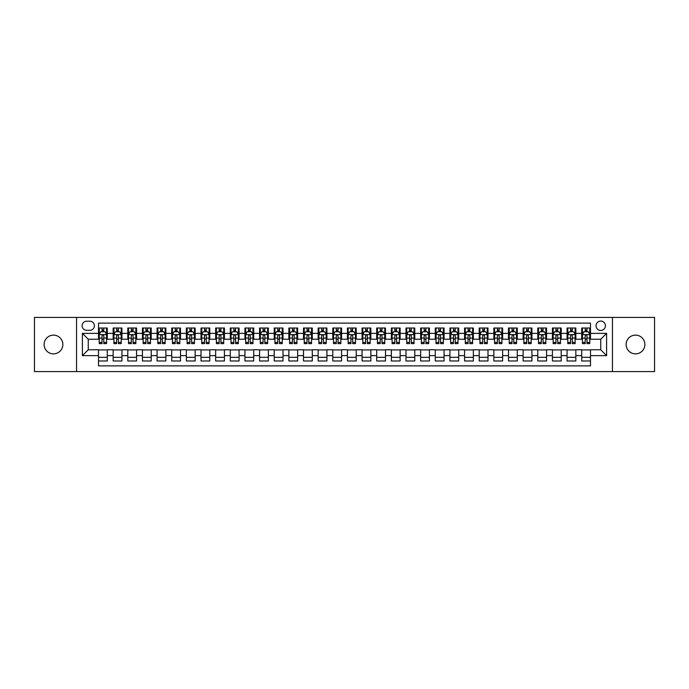 <?xml version="1.0" encoding="UTF-8"?>
<svg xmlns="http://www.w3.org/2000/svg" width="689" height="689" viewBox="0 0 689 689"><rect width="100%" height="100%" fill="white"/><g stroke="black" fill="none" stroke-linecap="round" stroke-linejoin="round"><path stroke-width="1.03" d="M635.516 335.13A9.37 9.37 0 0 0 626.146 344.5A9.37 9.37 0 0 0 635.516 353.87A9.37 9.37 0 0 0 644.887 344.5A9.37 9.37 0 0 0 635.516 335.13M53.484 335.13A9.37 9.37 0 0 0 44.113 344.5A9.37 9.37 0 0 0 53.484 353.87A9.37 9.37 0 0 0 62.854 344.5A9.37 9.37 0 0 0 53.484 335.13M600.739 321.074A4.685 4.685 0 0 0 596.054 325.759A4.685 4.685 0 0 0 600.739 330.444A4.685 4.685 0 0 0 605.424 325.759A4.685 4.685 0 0 0 600.739 321.074M612.452 371.586L654.55 371.586L654.55 317.414L612.452 317.414L612.452 371.586L76.548 371.586L76.548 317.414L34.45 317.414L34.45 371.586L76.548 371.586M590.49 328.024L581.705 328.024L581.705 333.373L575.849 333.373L575.849 339.229L581.705 339.229L581.705 333.373M575.849 333.373L575.849 328.024L567.064 328.024L567.064 333.373L561.208 333.373L561.208 339.229L567.064 339.229L567.064 333.373M561.208 333.373L561.208 328.024L552.423 328.024L552.423 333.373L546.566 333.373L546.566 339.229L552.423 339.229L552.423 333.373M546.566 333.373L546.566 328.024L537.782 328.024L537.782 333.373L531.925 333.373L531.925 339.229L537.782 339.229L537.782 333.373M531.925 333.373L531.925 328.024L523.132 328.024L523.132 333.373L517.275 333.373L517.275 339.229L523.132 339.229L523.132 333.373M517.275 333.373L517.275 328.024L508.491 328.024L508.491 333.373L502.634 333.373L502.634 339.229L508.491 339.229L508.491 333.373M502.634 333.373L502.634 328.024L493.849 328.024L493.849 333.373L487.993 333.373L487.993 339.229L493.849 339.229L493.849 333.373M487.993 333.373L487.993 328.024L479.208 328.024L479.208 333.373L473.352 333.373L473.352 339.229L479.208 339.229L479.208 333.373M473.352 333.373L473.352 328.024L464.567 328.024L464.567 333.373L458.71 333.373L458.71 339.229L464.567 339.229L464.567 333.373M458.71 333.373L458.71 328.024L449.926 328.024L449.926 333.373L444.069 333.373L444.069 339.229L449.926 339.229L449.926 333.373M444.069 333.373L444.069 328.024L435.284 328.024L435.284 333.373L429.428 333.373L429.428 339.229L435.284 339.229L435.284 333.373M429.428 333.373L429.428 328.024L420.643 328.024L420.643 333.373L414.787 333.373L414.787 339.229L420.643 339.229L420.643 333.373M414.787 333.373L414.787 328.024L405.993 328.024L405.993 333.373L400.137 333.373L400.137 339.229L405.993 339.229L405.993 333.373M400.137 333.373L400.137 328.024L391.352 328.024L391.352 333.373L385.495 333.373L385.495 339.229L391.352 339.229L391.352 333.373M385.495 333.373L385.495 328.024L376.711 328.024L376.711 333.373L370.854 333.373L370.854 339.229L376.711 339.229L376.711 333.373M370.854 333.373L370.854 328.024L362.069 328.024L362.069 333.373L356.213 333.373L356.213 339.229L362.069 339.229L362.069 333.373M356.213 333.373L356.213 328.024L347.428 328.024L347.428 333.373L341.572 333.373L341.572 339.229L347.428 339.229L347.428 333.373M341.572 333.373L341.572 328.024L332.787 328.024L332.787 333.373L326.93 333.373L326.93 339.229L332.787 339.229L332.787 333.373M326.93 333.373L326.93 328.024L318.146 328.024L318.146 333.373L312.289 333.373L312.289 339.229L318.146 339.229L318.146 333.373M312.289 333.373L312.289 328.024L303.504 328.024L303.504 333.373L297.648 333.373L297.648 339.229L303.504 339.229L303.504 333.373M297.648 333.373L297.648 328.024L288.863 328.024L288.863 333.373L283.007 333.373L283.007 339.229L288.863 339.229L288.863 333.373M283.007 333.373L283.007 328.024L274.213 328.024L274.213 333.373L268.357 333.373L268.357 339.229L274.213 339.229L274.213 333.373M268.357 333.373L268.357 328.024L259.572 328.024L259.572 333.373L253.716 333.373L253.716 339.229L259.572 339.229L259.572 333.373M253.716 333.373L253.716 328.024L244.931 328.024L244.931 333.373L239.074 333.373L239.074 339.229L244.931 339.229L244.931 333.373M239.074 333.373L239.074 328.024L230.29 328.024L230.29 333.373L224.433 333.373L224.433 339.229L230.29 339.229L230.29 333.373M224.433 333.373L224.433 328.024L215.648 328.024L215.648 333.373L209.792 333.373L209.792 339.229L215.648 339.229L215.648 333.373M209.792 333.373L209.792 328.024L201.007 328.024L201.007 333.373L195.151 333.373L195.151 339.229L201.007 339.229L201.007 333.373M195.151 333.373L195.151 328.024L186.366 328.024L186.366 333.373L180.509 333.373L180.509 339.229L186.366 339.229L186.366 333.373M180.509 333.373L180.509 328.024L171.725 328.024L171.725 333.373L165.868 333.373L165.868 339.229L171.725 339.229L171.725 333.373M165.868 333.373L165.868 328.024L157.075 328.024L157.075 333.373L151.218 333.373L151.218 339.229L157.075 339.229L157.075 333.373M151.218 333.373L151.218 328.024L142.434 328.024L142.434 333.373L136.577 333.373L136.577 339.229L142.434 339.229L142.434 333.373M136.577 333.373L136.577 328.024L127.792 328.024L127.792 333.373L121.936 333.373L121.936 339.229L127.792 339.229L127.792 333.373M121.936 333.373L121.936 328.024L113.151 328.024L113.151 339.229L107.295 339.229L107.295 328.024L98.51 328.024M98.51 360.976L107.295 360.976L107.295 349.771L113.151 349.771L113.151 360.976L121.936 360.976L121.936 349.771L127.792 349.771L127.792 355.627L121.936 355.627M127.792 355.627L127.792 360.976L136.577 360.976L136.577 349.771L142.434 349.771L142.434 355.627L136.577 355.627M142.434 355.627L142.434 360.976L151.218 360.976L151.218 349.771L157.075 349.771L157.075 355.627L151.218 355.627M157.075 355.627L157.075 360.976L165.868 360.976L165.868 349.771L171.725 349.771L171.725 355.627L165.868 355.627M171.725 355.627L171.725 360.976L180.509 360.976L180.509 349.771L186.366 349.771L186.366 355.627L180.509 355.627M186.366 355.627L186.366 360.976L195.151 360.976L195.151 349.771L201.007 349.771L201.007 355.627L195.151 355.627M201.007 355.627L201.007 360.976L209.792 360.976L209.792 349.771L215.648 349.771L215.648 355.627L209.792 355.627M215.648 355.627L215.648 360.976L224.433 360.976L224.433 349.771L230.29 349.771L230.29 355.627L224.433 355.627M230.29 355.627L230.29 360.976L239.074 360.976L239.074 349.771L244.931 349.771L244.931 355.627L239.074 355.627M244.931 355.627L244.931 360.976L253.716 360.976L253.716 349.771L259.572 349.771L259.572 355.627L253.716 355.627M259.572 355.627L259.572 360.976L268.357 360.976L268.357 349.771L274.213 349.771L274.213 355.627L268.357 355.627M274.213 355.627L274.213 360.976L283.007 360.976L283.007 349.771L288.863 349.771L288.863 355.627L283.007 355.627M288.863 355.627L288.863 360.976L297.648 360.976L297.648 349.771L303.504 349.771L303.504 355.627L297.648 355.627M303.504 355.627L303.504 360.976L312.289 360.976L312.289 349.771L318.146 349.771L318.146 355.627L312.289 355.627M318.146 355.627L318.146 360.976L326.93 360.976L326.93 349.771L332.787 349.771L332.787 355.627L326.93 355.627M332.787 355.627L332.787 360.976L341.572 360.976L341.572 349.771L347.428 349.771L347.428 355.627L341.572 355.627M347.428 355.627L347.428 360.976L356.213 360.976L356.213 349.771L362.069 349.771L362.069 355.627L356.213 355.627M362.069 355.627L362.069 360.976L370.854 360.976L370.854 349.771L376.711 349.771L376.711 355.627L370.854 355.627M376.711 355.627L376.711 360.976L385.495 360.976L385.495 349.771L391.352 349.771L391.352 355.627L385.495 355.627M391.352 355.627L391.352 360.976L400.137 360.976L400.137 349.771L405.993 349.771L405.993 355.627L400.137 355.627M405.993 355.627L405.993 360.976L414.787 360.976L414.787 349.771L420.643 349.771L420.643 355.627L414.787 355.627M420.643 355.627L420.643 360.976L429.428 360.976L429.428 349.771L435.284 349.771L435.284 355.627L429.428 355.627M435.284 355.627L435.284 360.976L444.069 360.976L444.069 349.771L449.926 349.771L449.926 355.627L444.069 355.627M449.926 355.627L449.926 360.976L458.71 360.976L458.71 349.771L464.567 349.771L464.567 355.627L458.71 355.627M464.567 355.627L464.567 360.976L473.352 360.976L473.352 349.771L479.208 349.771L479.208 355.627L473.352 355.627M479.208 355.627L479.208 360.976L487.993 360.976L487.993 349.771L493.849 349.771L493.849 355.627L487.993 355.627M493.849 355.627L493.849 360.976L502.634 360.976L502.634 349.771L508.491 349.771L508.491 355.627L502.634 355.627M508.491 355.627L508.491 360.976L517.275 360.976L517.275 349.771L523.132 349.771L523.132 355.627L517.275 355.627M523.132 355.627L523.132 360.976L531.925 360.976L531.925 349.771L537.782 349.771L537.782 355.627L531.925 355.627M537.782 355.627L537.782 360.976L546.566 360.976L546.566 349.771L552.423 349.771L552.423 355.627L546.566 355.627M552.423 355.627L552.423 360.976L561.208 360.976L561.208 349.771L567.064 349.771L567.064 355.627L561.208 355.627M567.064 355.627L567.064 360.976L575.849 360.976L575.849 349.771L581.705 349.771L581.705 355.627L575.849 355.627M86.65 330.298L89.871 330.298A4.539 4.539 0 0 0 94.41 325.759A4.539 4.539 0 0 0 89.871 321.22L86.65 321.22A4.539 4.539 0 0 0 82.112 325.759A4.539 4.539 0 0 0 86.65 330.298M612.452 317.414L76.548 317.414M590.49 333.373L590.49 323.124L98.51 323.124L98.51 339.229L88.261 339.229L88.261 349.771L98.51 349.771L98.51 365.876L590.49 365.876L590.49 349.771L600.739 349.771L600.739 339.229L590.49 339.229L590.49 333.373L606.596 333.373L606.596 355.627L590.49 355.627M98.51 355.627L82.404 355.627L82.404 333.373L98.51 333.373M581.705 355.627L581.705 360.976L590.49 360.976M98.51 331.685L99.242 331.685M102.024 331.685L103.781 331.685M106.562 331.685L107.295 331.685M98.51 339.083L99.242 339.083M102.024 339.083L103.781 339.083M106.562 339.083L107.295 339.083M98.51 349.917L107.295 349.917M98.51 357.315L107.295 357.315M113.151 339.083L113.883 339.083M116.665 339.083L118.422 339.083M121.204 339.083L121.936 339.083M113.151 331.685L113.883 331.685M116.665 331.685L118.422 331.685M121.204 331.685L121.936 331.685M113.151 349.917L121.936 349.917M113.151 357.315L121.936 357.315M127.792 349.917L136.577 349.917M127.792 357.315L136.577 357.315M127.792 331.685L128.524 331.685M131.306 331.685L133.063 331.685M135.845 331.685L136.577 331.685M127.792 339.083L128.524 339.083M131.306 339.083L133.063 339.083M135.845 339.083L136.577 339.083M142.434 349.917L151.218 349.917M142.434 357.315L151.218 357.315M142.434 331.685L143.166 331.685M145.947 331.685L147.704 331.685M150.486 331.685L151.218 331.685M142.434 339.083L143.166 339.083M145.947 339.083L147.704 339.083M150.486 339.083L151.218 339.083M157.075 349.917L165.868 349.917M157.075 357.315L165.868 357.315M157.075 331.685L157.807 331.685M160.597 331.685L162.354 331.685M165.136 331.685L165.868 331.685M157.075 339.083L157.807 339.083M160.597 339.083L162.354 339.083M165.136 339.083L165.868 339.083M171.725 349.917L180.509 349.917M171.725 357.315L180.509 357.315M171.725 331.685L172.457 331.685M175.239 331.685L176.995 331.685M179.777 331.685L180.509 331.685M171.725 339.083L172.457 339.083M175.239 339.083L176.995 339.083M179.777 339.083L180.509 339.083M186.366 349.917L195.151 349.917M186.366 357.315L195.151 357.315M186.366 331.685L187.098 331.685M189.88 331.685L191.637 331.685M194.419 331.685L195.151 331.685M186.366 339.083L187.098 339.083M189.88 339.083L191.637 339.083M194.419 339.083L195.151 339.083M201.007 349.917L209.792 349.917M201.007 357.315L209.792 357.315M201.007 331.685L201.739 331.685M204.521 331.685L206.278 331.685M209.06 331.685L209.792 331.685M201.007 339.083L201.739 339.083M204.521 339.083L206.278 339.083M209.06 339.083L209.792 339.083M215.648 349.917L224.433 349.917M215.648 357.315L224.433 357.315M215.648 331.685L216.38 331.685M219.162 331.685L220.919 331.685M223.701 331.685L224.433 331.685M215.648 339.083L216.38 339.083M219.162 339.083L220.919 339.083M223.701 339.083L224.433 339.083M230.29 349.917L239.074 349.917M230.29 357.315L239.074 357.315M230.29 331.685L231.022 331.685M233.804 331.685L235.56 331.685M238.342 331.685L239.074 331.685M230.29 339.083L231.022 339.083M233.804 339.083L235.56 339.083M238.342 339.083L239.074 339.083M244.931 349.917L253.716 349.917M244.931 357.315L253.716 357.315M244.931 331.685L245.663 331.685M248.445 331.685L250.202 331.685M252.984 331.685L253.716 331.685M244.931 339.083L245.663 339.083M248.445 339.083L250.202 339.083M252.984 339.083L253.716 339.083M259.572 349.917L268.357 349.917M259.572 357.315L268.357 357.315M259.572 331.685L260.304 331.685M263.086 331.685L264.843 331.685M267.625 331.685L268.357 331.685M259.572 339.083L260.304 339.083M263.086 339.083L264.843 339.083M267.625 339.083L268.357 339.083M274.213 349.917L283.007 349.917M274.213 357.315L283.007 357.315M274.213 331.685L274.945 331.685M277.727 331.685L279.484 331.685M282.266 331.685L283.007 331.685M274.213 339.083L274.945 339.083M277.727 339.083L279.484 339.083M282.266 339.083L283.007 339.083M288.863 349.917L297.648 349.917M288.863 357.315L297.648 357.315M288.863 331.685L289.595 331.685M292.377 331.685L294.134 331.685M296.916 331.685L297.648 331.685M288.863 339.083L289.595 339.083M292.377 339.083L294.134 339.083M296.916 339.083L297.648 339.083M303.504 349.917L312.289 349.917M303.504 357.315L312.289 357.315M303.504 331.685L304.237 331.685M307.018 331.685L308.775 331.685M311.557 331.685L312.289 331.685M303.504 339.083L304.237 339.083M307.018 339.083L308.775 339.083M311.557 339.083L312.289 339.083M318.146 349.917L326.93 349.917M318.146 357.315L326.93 357.315M318.146 331.685L318.878 331.685M321.66 331.685L323.417 331.685M326.198 331.685L326.93 331.685M318.146 339.083L318.878 339.083M321.66 339.083L323.417 339.083M326.198 339.083L326.93 339.083M332.787 349.917L341.572 349.917M332.787 357.315L341.572 357.315M332.787 331.685L333.519 331.685M336.301 331.685L338.058 331.685M340.84 331.685L341.572 331.685M332.787 339.083L333.519 339.083M336.301 339.083L338.058 339.083M340.84 339.083L341.572 339.083M347.428 349.917L356.213 349.917M347.428 357.315L356.213 357.315M347.428 331.685L348.16 331.685M350.942 331.685L352.699 331.685M355.481 331.685L356.213 331.685M347.428 339.083L348.16 339.083M350.942 339.083L352.699 339.083M355.481 339.083L356.213 339.083M362.069 349.917L370.854 349.917M362.069 357.315L370.854 357.315M362.069 331.685L362.802 331.685M365.583 331.685L367.34 331.685M370.122 331.685L370.854 331.685M362.069 339.083L362.802 339.083M365.583 339.083L367.34 339.083M370.122 339.083L370.854 339.083M376.711 349.917L385.495 349.917M376.711 357.315L385.495 357.315M376.711 331.685L377.443 331.685M380.225 331.685L381.982 331.685M384.763 331.685L385.495 331.685M376.711 339.083L377.443 339.083M380.225 339.083L381.982 339.083M384.763 339.083L385.495 339.083M391.352 349.917L400.137 349.917M391.352 357.315L400.137 357.315M391.352 331.685L392.084 331.685M394.866 331.685L396.623 331.685M399.405 331.685L400.137 331.685M391.352 339.083L392.084 339.083M394.866 339.083L396.623 339.083M399.405 339.083L400.137 339.083M405.993 349.917L414.787 349.917M405.993 357.315L414.787 357.315M405.993 331.685L406.734 331.685M409.516 331.685L411.273 331.685M414.055 331.685L414.787 331.685M405.993 339.083L406.734 339.083M409.516 339.083L411.273 339.083M414.055 339.083L414.787 339.083M420.643 349.917L429.428 349.917M420.643 357.315L429.428 357.315M420.643 331.685L421.375 331.685M424.157 331.685L425.914 331.685M428.696 331.685L429.428 331.685M420.643 339.083L421.375 339.083M424.157 339.083L425.914 339.083M428.696 339.083L429.428 339.083M435.284 349.917L444.069 349.917M435.284 357.315L444.069 357.315M435.284 331.685L436.016 331.685M438.798 331.685L440.555 331.685M443.337 331.685L444.069 331.685M435.284 339.083L436.016 339.083M438.798 339.083L440.555 339.083M443.337 339.083L444.069 339.083M449.926 349.917L458.71 349.917M449.926 357.315L458.71 357.315M449.926 331.685L450.658 331.685M453.44 331.685L455.196 331.685M457.978 331.685L458.71 331.685M449.926 339.083L450.658 339.083M453.44 339.083L455.196 339.083M457.978 339.083L458.71 339.083M464.567 349.917L473.352 349.917M464.567 357.315L473.352 357.315M464.567 331.685L465.299 331.685M468.081 331.685L469.838 331.685M472.62 331.685L473.352 331.685M464.567 339.083L465.299 339.083M468.081 339.083L469.838 339.083M472.62 339.083L473.352 339.083M479.208 349.917L487.993 349.917M479.208 357.315L487.993 357.315M479.208 331.685L479.94 331.685M482.722 331.685L484.479 331.685M487.261 331.685L487.993 331.685M479.208 339.083L479.94 339.083M482.722 339.083L484.479 339.083M487.261 339.083L487.993 339.083M493.849 349.917L502.634 349.917M493.849 357.315L502.634 357.315M493.849 331.685L494.581 331.685M497.363 331.685L499.12 331.685M501.902 331.685L502.634 331.685M493.849 339.083L494.581 339.083M497.363 339.083L499.12 339.083M501.902 339.083L502.634 339.083M508.491 349.917L517.275 349.917M508.491 357.315L517.275 357.315M508.491 331.685L509.223 331.685M512.005 331.685L513.761 331.685M516.543 331.685L517.275 331.685M508.491 339.083L509.223 339.083M512.005 339.083L513.761 339.083M516.543 339.083L517.275 339.083M523.132 349.917L531.925 349.917M523.132 357.315L531.925 357.315M523.132 331.685L523.864 331.685M526.646 331.685L528.403 331.685M531.193 331.685L531.925 331.685M523.132 339.083L523.864 339.083M526.646 339.083L528.403 339.083M531.193 339.083L531.925 339.083M537.782 349.917L546.566 349.917M537.782 357.315L546.566 357.315M537.782 331.685L538.514 331.685M541.296 331.685L543.053 331.685M545.834 331.685L546.566 331.685M537.782 339.083L538.514 339.083M541.296 339.083L543.053 339.083M545.834 339.083L546.566 339.083M552.423 349.917L561.208 349.917M552.423 357.315L561.208 357.315M552.423 331.685L553.155 331.685M555.937 331.685L557.694 331.685M560.476 331.685L561.208 331.685M552.423 339.083L553.155 339.083M555.937 339.083L557.694 339.083M560.476 339.083L561.208 339.083M567.064 349.917L575.849 349.917M567.064 357.315L575.849 357.315M567.064 331.685L567.796 331.685M570.578 331.685L572.335 331.685M575.117 331.685L575.849 331.685M567.064 339.083L567.796 339.083M570.578 339.083L572.335 339.083M575.117 339.083L575.849 339.083M581.705 349.917L590.49 349.917M581.705 357.315L590.49 357.315M581.705 331.685L582.438 331.685M585.219 331.685L586.976 331.685M589.758 331.685L590.49 331.685M581.705 339.083L582.438 339.083M585.219 339.083L586.976 339.083M589.758 339.083L590.49 339.083M88.261 339.229L82.404 333.373M88.261 349.771L82.404 355.627M606.596 333.373L600.739 339.229M606.596 355.627L600.739 349.771M103.781 329.928L102.024 329.928M106.562 342.424L103.781 342.424L103.781 343.622L106.562 343.622L106.562 334.69L105.098 331.762L100.706 331.762L99.242 334.69L99.242 343.622L102.024 343.622L102.024 342.424L99.242 342.424M99.242 334.69L99.242 328.024M106.562 334.69L106.562 328.024M102.024 331.762L102.024 328.024M103.781 328.024L103.781 331.762M103.781 342.424L103.781 335.784C103.195 334.656 102.609 334.656 102.024 335.784L102.024 342.424M118.422 329.928L116.665 329.928M121.204 342.424L118.422 342.424L118.422 343.622L121.204 343.622L121.204 334.69L119.74 331.762L115.347 331.762L113.883 334.69L113.883 343.622L116.665 343.622L116.665 342.424L113.883 342.424M113.883 334.69L113.883 328.024M121.204 334.69L121.204 328.024M116.665 331.762L116.665 328.024M118.422 328.024L118.422 331.762M118.422 342.424L118.422 335.784C117.836 334.656 117.251 334.656 116.665 335.784L116.665 342.424M133.063 329.928L131.306 329.928M135.845 342.424L133.063 342.424L133.063 343.622L135.845 343.622L135.845 334.69L134.381 331.762L129.988 331.762L128.524 334.69L128.524 343.622L131.306 343.622L131.306 342.424L128.524 342.424M128.524 334.69L128.524 328.024M135.845 334.69L135.845 328.024M131.306 331.762L131.306 328.024M133.063 328.024L133.063 331.762M133.063 342.424L133.063 335.784C132.477 334.656 131.892 334.656 131.306 335.784L131.306 342.424M147.704 329.928L145.947 329.928M150.486 342.424L147.704 342.424L147.704 343.622L150.486 343.622L150.486 334.69L149.022 331.762L144.63 331.762L143.166 334.69L143.166 343.622L145.947 343.622L145.947 342.424L143.166 342.424M143.166 334.69L143.166 328.024M150.486 334.69L150.486 328.024M145.947 331.762L145.947 328.024M147.704 328.024L147.704 331.762M147.704 342.424L147.704 335.784C147.127 334.656 146.533 334.656 145.947 335.784L145.947 342.424M162.354 329.928L160.597 329.928M165.136 342.424L162.354 342.424L162.354 343.622L165.136 343.622L165.136 334.69L163.672 331.762L159.28 331.762L157.807 334.69L157.807 343.622L160.597 343.622L160.597 342.424L157.807 342.424M157.807 334.69L157.807 328.024M165.136 334.69L165.136 328.024M160.597 331.762L160.597 328.024M162.354 328.024L162.354 331.762M162.354 342.424L162.354 335.784C161.769 334.656 161.183 334.656 160.597 335.784L160.597 342.424M176.995 329.928L175.239 329.928M179.777 342.424L176.995 342.424L176.995 343.622L179.777 343.622L179.777 334.69L178.313 331.762L173.921 331.762L172.457 334.69L172.457 343.622L175.239 343.622L175.239 342.424L172.457 342.424M172.457 334.69L172.457 328.024M179.777 334.69L179.777 328.024M175.239 331.762L175.239 328.024M176.995 328.024L176.995 331.762M176.995 342.424L176.995 335.784C176.41 334.656 175.824 334.656 175.239 335.784L175.239 342.424M191.637 329.928L189.88 329.928M194.419 342.424L191.637 342.424L191.637 343.622L194.419 343.622L194.419 334.69L192.954 331.762L188.562 331.762L187.098 334.69L187.098 343.622L189.88 343.622L189.88 342.424L187.098 342.424M187.098 334.69L187.098 328.024M194.419 334.69L194.419 328.024M189.88 331.762L189.88 328.024M191.637 328.024L191.637 331.762M191.637 342.424L191.637 335.784C191.051 334.656 190.465 334.656 189.88 335.784L189.88 342.424M206.278 329.928L204.521 329.928M209.06 342.424L206.278 342.424L206.278 343.622L209.06 343.622L209.06 334.69L207.596 331.762L203.203 331.762L201.739 334.69L201.739 343.622L204.521 343.622L204.521 342.424L201.739 342.424M201.739 334.69L201.739 328.024M209.06 334.69L209.06 328.024M204.521 331.762L204.521 328.024M206.278 328.024L206.278 331.762M206.278 342.424L206.278 335.784C205.692 334.656 205.107 334.656 204.521 335.784L204.521 342.424M220.919 329.928L219.162 329.928M223.701 342.424L220.919 342.424L220.919 343.622L223.701 343.622L223.701 334.69L222.237 331.762L217.845 331.762L216.38 334.69L216.38 343.622L219.162 343.622L219.162 342.424L216.38 342.424M216.38 334.69L216.38 328.024M223.701 334.69L223.701 328.024M219.162 331.762L219.162 328.024M220.919 328.024L220.919 331.762M220.919 342.424L220.919 335.784C220.334 334.656 219.748 334.656 219.162 335.784L219.162 342.424M235.56 329.928L233.804 329.928M238.342 342.424L235.56 342.424L235.56 343.622L238.342 343.622L238.342 334.69L236.878 331.762L232.486 331.762L231.022 334.69L231.022 343.622L233.804 343.622L233.804 342.424L231.022 342.424M231.022 334.69L231.022 328.024M238.342 334.69L238.342 328.024M233.804 331.762L233.804 328.024M235.56 328.024L235.56 331.762M235.56 342.424L235.56 335.784C234.975 334.656 234.389 334.656 233.804 335.784L233.804 342.424M250.202 329.928L248.445 329.928M252.984 342.424L250.202 342.424L250.202 343.622L252.984 343.622L252.984 334.69L251.519 331.762L247.127 331.762L245.663 334.69L245.663 343.622L248.445 343.622L248.445 342.424L245.663 342.424M245.663 334.69L245.663 328.024M252.984 334.69L252.984 328.024M248.445 331.762L248.445 328.024M250.202 328.024L250.202 331.762M250.202 342.424L250.202 335.784C249.616 334.656 249.03 334.656 248.445 335.784L248.445 342.424M264.843 329.928L263.086 329.928M267.625 342.424L264.843 342.424L264.843 343.622L267.625 343.622L267.625 334.69L266.161 331.762L261.768 331.762L260.304 334.69L260.304 343.622L263.086 343.622L263.086 342.424L260.304 342.424M260.304 334.69L260.304 328.024M267.625 334.69L267.625 328.024M263.086 331.762L263.086 328.024M264.843 328.024L264.843 331.762M264.843 342.424L264.843 335.784C264.257 334.656 263.672 334.656 263.086 335.784L263.086 342.424M279.484 329.928L277.727 329.928M282.266 342.424L279.484 342.424L279.484 343.622L282.266 343.622L282.266 334.69L280.802 331.762L276.41 331.762L274.945 334.69L274.945 343.622L277.727 343.622L277.727 342.424L274.945 342.424M274.945 334.69L274.945 328.024M282.266 334.69L282.266 328.024M277.727 331.762L277.727 328.024M279.484 328.024L279.484 331.762M279.484 342.424L279.484 335.784C278.907 334.656 278.322 334.656 277.727 335.784L277.727 342.424M294.134 329.928L292.377 329.928M296.916 342.424L294.134 342.424L294.134 343.622L296.916 343.622L296.916 334.69L295.452 331.762L291.059 331.762L289.595 334.69L289.595 343.622L292.377 343.622L292.377 342.424L289.595 342.424M289.595 334.69L289.595 328.024M296.916 334.69L296.916 328.024M292.377 331.762L292.377 328.024M294.134 328.024L294.134 331.762M294.134 342.424L294.134 335.784C293.548 334.656 292.963 334.656 292.377 335.784L292.377 342.424M308.775 329.928L307.018 329.928M311.557 342.424L308.775 342.424L308.775 343.622L311.557 343.622L311.557 334.69L310.093 331.762L305.701 331.762L304.237 334.69L304.237 343.622L307.018 343.622L307.018 342.424L304.237 342.424M304.237 334.69L304.237 328.024M311.557 334.69L311.557 328.024M307.018 331.762L307.018 328.024M308.775 328.024L308.775 331.762M308.775 342.424L308.775 335.784C308.19 334.656 307.604 334.656 307.018 335.784L307.018 342.424M323.417 329.928L321.66 329.928M326.198 342.424L323.417 342.424L323.417 343.622L326.198 343.622L326.198 334.69L324.734 331.762L320.342 331.762L318.878 334.69L318.878 343.622L321.66 343.622L321.66 342.424L318.878 342.424M318.878 334.69L318.878 328.024M326.198 334.69L326.198 328.024M321.66 331.762L321.66 328.024M323.417 328.024L323.417 331.762M323.417 342.424L323.417 335.784C322.831 334.656 322.245 334.656 321.66 335.784L321.66 342.424M338.058 329.928L336.301 329.928M340.84 342.424L338.058 342.424L338.058 343.622L340.84 343.622L340.84 334.69L339.376 331.762L334.983 331.762L333.519 334.69L333.519 343.622L336.301 343.622L336.301 342.424L333.519 342.424M333.519 334.69L333.519 328.024M340.84 334.69L340.84 328.024M336.301 331.762L336.301 328.024M338.058 328.024L338.058 331.762M338.058 342.424L338.058 335.784C337.472 334.656 336.887 334.656 336.301 335.784L336.301 342.424M352.699 329.928L350.942 329.928M355.481 342.424L352.699 342.424L352.699 343.622L355.481 343.622L355.481 334.69L354.017 331.762L349.624 331.762L348.16 334.69L348.16 343.622L350.942 343.622L350.942 342.424L348.16 342.424M348.16 334.69L348.16 328.024M355.481 334.69L355.481 328.024M350.942 331.762L350.942 328.024M352.699 328.024L352.699 331.762M352.699 342.424L352.699 335.784C352.113 334.656 351.528 334.656 350.942 335.784L350.942 342.424M367.34 329.928L365.583 329.928M370.122 342.424L367.34 342.424L367.34 343.622L370.122 343.622L370.122 334.69L368.658 331.762L364.266 331.762L362.802 334.69L362.802 343.622L365.583 343.622L365.583 342.424L362.802 342.424M362.802 334.69L362.802 328.024M370.122 334.69L370.122 328.024M365.583 331.762L365.583 328.024M367.34 328.024L367.34 331.762M367.34 342.424L367.34 335.784C366.755 334.656 366.169 334.656 365.583 335.784L365.583 342.424M381.982 329.928L380.225 329.928M384.763 342.424L381.982 342.424L381.982 343.622L384.763 343.622L384.763 334.69L383.299 331.762L378.907 331.762L377.443 334.69L377.443 343.622L380.225 343.622L380.225 342.424L377.443 342.424M377.443 334.69L377.443 328.024M384.763 334.69L384.763 328.024M380.225 331.762L380.225 328.024M381.982 328.024L381.982 331.762M381.982 342.424L381.982 335.784C381.396 334.656 380.81 334.656 380.225 335.784L380.225 342.424M396.623 329.928L394.866 329.928M399.405 342.424L396.623 342.424L396.623 343.622L399.405 343.622L399.405 334.69L397.941 331.762L393.548 331.762L392.084 334.69L392.084 343.622L394.866 343.622L394.866 342.424L392.084 342.424M392.084 334.69L392.084 328.024M399.405 334.69L399.405 328.024M394.866 331.762L394.866 328.024M396.623 328.024L396.623 331.762M396.623 342.424L396.623 335.784C396.046 334.656 395.46 334.656 394.866 335.784L394.866 342.424M411.273 329.928L409.516 329.928M414.055 342.424L411.273 342.424L411.273 343.622L414.055 343.622L414.055 334.69L412.59 331.762L408.198 331.762L406.734 334.69L406.734 343.622L409.516 343.622L409.516 342.424L406.734 342.424M406.734 334.69L406.734 328.024M414.055 334.69L414.055 328.024M409.516 331.762L409.516 328.024M411.273 328.024L411.273 331.762M411.273 342.424L411.273 335.784C410.687 334.656 410.101 334.656 409.516 335.784L409.516 342.424M425.914 329.928L424.157 329.928M428.696 342.424L425.914 342.424L425.914 343.622L428.696 343.622L428.696 334.69L427.232 331.762L422.839 331.762L421.375 334.69L421.375 343.622L424.157 343.622L424.157 342.424L421.375 342.424M421.375 334.69L421.375 328.024M428.696 334.69L428.696 328.024M424.157 331.762L424.157 328.024M425.914 328.024L425.914 331.762M425.914 342.424L425.914 335.784C425.328 334.656 424.743 334.656 424.157 335.784L424.157 342.424M440.555 329.928L438.798 329.928M443.337 342.424L440.555 342.424L440.555 343.622L443.337 343.622L443.337 334.69L441.873 331.762L437.481 331.762L436.016 334.69L436.016 343.622L438.798 343.622L438.798 342.424L436.016 342.424M436.016 334.69L436.016 328.024M443.337 334.69L443.337 328.024M438.798 331.762L438.798 328.024M440.555 328.024L440.555 331.762M440.555 342.424L440.555 335.784C439.97 334.656 439.384 334.656 438.798 335.784L438.798 342.424M455.196 329.928L453.44 329.928M457.978 342.424L455.196 342.424L455.196 343.622L457.978 343.622L457.978 334.69L456.514 331.762L452.122 331.762L450.658 334.69L450.658 343.622L453.44 343.622L453.44 342.424L450.658 342.424M450.658 334.69L450.658 328.024M457.978 334.69L457.978 328.024M453.44 331.762L453.44 328.024M455.196 328.024L455.196 331.762M455.196 342.424L455.196 335.784C454.611 334.656 454.025 334.656 453.44 335.784L453.44 342.424M469.838 329.928L468.081 329.928M472.62 342.424L469.838 342.424L469.838 343.622L472.62 343.622L472.62 334.69L471.155 331.762L466.763 331.762L465.299 334.69L465.299 343.622L468.081 343.622L468.081 342.424L465.299 342.424M465.299 334.69L465.299 328.024M472.62 334.69L472.62 328.024M468.081 331.762L468.081 328.024M469.838 328.024L469.838 331.762M469.838 342.424L469.838 335.784C469.252 334.656 468.666 334.656 468.081 335.784L468.081 342.424M484.479 329.928L482.722 329.928M487.261 342.424L484.479 342.424L484.479 343.622L487.261 343.622L487.261 334.69L485.797 331.762L481.404 331.762L479.94 334.69L479.94 343.622L482.722 343.622L482.722 342.424L479.94 342.424M479.94 334.69L479.94 328.024M487.261 334.69L487.261 328.024M482.722 331.762L482.722 328.024M484.479 328.024L484.479 331.762M484.479 342.424L484.479 335.784C483.893 334.656 483.308 334.656 482.722 335.784L482.722 342.424M499.12 329.928L497.363 329.928M501.902 342.424L499.12 342.424L499.12 343.622L501.902 343.622L501.902 334.69L500.438 331.762L496.046 331.762L494.581 334.69L494.581 343.622L497.363 343.622L497.363 342.424L494.581 342.424M494.581 334.69L494.581 328.024M501.902 334.69L501.902 328.024M497.363 331.762L497.363 328.024M499.12 328.024L499.12 331.762M499.12 342.424L499.12 335.784C498.535 334.656 497.949 334.656 497.363 335.784L497.363 342.424M513.761 329.928L512.005 329.928M516.543 342.424L513.761 342.424L513.761 343.622L516.543 343.622L516.543 334.69L515.079 331.762L510.687 331.762L509.223 334.69L509.223 343.622L512.005 343.622L512.005 342.424L509.223 342.424M509.223 334.69L509.223 328.024M516.543 334.69L516.543 328.024M512.005 331.762L512.005 328.024M513.761 328.024L513.761 331.762M513.761 342.424L513.761 335.784C513.176 334.656 512.59 334.656 512.005 335.784L512.005 342.424M528.403 329.928L526.646 329.928M531.193 342.424L528.403 342.424L528.403 343.622L531.193 343.622L531.193 334.69L529.72 331.762L525.328 331.762L523.864 334.69L523.864 343.622L526.646 343.622L526.646 342.424L523.864 342.424M523.864 334.69L523.864 328.024M531.193 334.69L531.193 328.024M526.646 331.762L526.646 328.024M528.403 328.024L528.403 331.762M528.403 342.424L528.403 335.784C527.826 334.656 527.24 334.656 526.646 335.784L526.646 342.424M543.053 329.928L541.296 329.928M545.834 342.424L543.053 342.424L543.053 343.622L545.834 343.622L545.834 334.69L544.37 331.762L539.978 331.762L538.514 334.69L538.514 343.622L541.296 343.622L541.296 342.424L538.514 342.424M538.514 334.69L538.514 328.024M545.834 334.69L545.834 328.024M541.296 331.762L541.296 328.024M543.053 328.024L543.053 331.762M543.053 342.424L543.053 335.784C542.467 334.656 541.881 334.656 541.296 335.784L541.296 342.424M557.694 329.928L555.937 329.928M560.476 342.424L557.694 342.424L557.694 343.622L560.476 343.622L560.476 334.69L559.012 331.762L554.619 331.762L553.155 334.69L553.155 343.622L555.937 343.622L555.937 342.424L553.155 342.424M553.155 334.69L553.155 328.024M560.476 334.69L560.476 328.024M555.937 331.762L555.937 328.024M557.694 328.024L557.694 331.762M557.694 342.424L557.694 335.784C557.108 334.656 556.523 334.656 555.937 335.784L555.937 342.424M572.335 329.928L570.578 329.928M575.117 342.424L572.335 342.424L572.335 343.622L575.117 343.622L575.117 334.69L573.653 331.762L569.26 331.762L567.796 334.69L567.796 343.622L570.578 343.622L570.578 342.424L567.796 342.424M567.796 334.69L567.796 328.024M575.117 334.69L575.117 328.024M570.578 331.762L570.578 328.024M572.335 328.024L572.335 331.762M572.335 342.424L572.335 335.784C571.749 334.656 571.164 334.656 570.578 335.784L570.578 342.424M586.976 329.928L585.219 329.928M589.758 342.424L586.976 342.424L586.976 343.622L589.758 343.622L589.758 334.69L588.294 331.762L583.902 331.762L582.438 334.69L582.438 343.622L585.219 343.622L585.219 342.424L582.438 342.424M582.438 334.69L582.438 328.024M589.758 334.69L589.758 328.024M585.219 331.762L585.219 328.024M586.976 328.024L586.976 331.762M586.976 342.424L586.976 335.784C586.391 334.656 585.805 334.656 585.219 335.784L585.219 342.424M113.151 355.627L107.295 355.627M113.151 333.373L107.295 333.373M106.528 334.613L99.276 334.613M99.242 332.563L100.301 332.563M105.503 332.563L106.562 332.563M102.024 338.084L99.242 338.084M106.562 338.084L103.781 338.084M103.781 330.866L102.024 330.866M121.169 334.613L113.918 334.613M113.883 332.563L114.942 332.563M120.144 332.563L121.204 332.563M116.665 338.084L113.883 338.084M121.204 338.084L118.422 338.084M118.422 330.866L116.665 330.866M135.811 334.613L128.567 334.613M128.524 332.563L129.584 332.563M134.786 332.563L135.845 332.563M131.306 338.084L128.524 338.084M135.845 338.084L133.063 338.084M133.063 330.866L131.306 330.866M150.452 334.613L143.209 334.613M143.166 332.563L144.234 332.563M149.427 332.563L150.486 332.563M145.947 338.084L143.166 338.084M150.486 338.084L147.704 338.084M147.704 330.866L145.947 330.866M165.093 334.613L157.85 334.613M157.807 332.563L158.875 332.563M164.068 332.563L165.136 332.563M160.597 338.084L157.807 338.084M165.136 338.084L162.354 338.084M162.354 330.866L160.597 330.866M179.734 334.613L172.491 334.613M172.457 332.563L173.516 332.563M178.709 332.563L179.777 332.563M175.239 338.084L172.457 338.084M179.777 338.084L176.995 338.084M176.995 330.866L175.239 330.866M194.384 334.613L187.132 334.613M187.098 332.563L188.157 332.563M193.359 332.563L194.419 332.563M189.88 338.084L187.098 338.084M194.419 338.084L191.637 338.084M191.637 330.866L189.88 330.866M209.025 334.613L201.774 334.613M201.739 332.563L202.799 332.563M208 332.563L209.06 332.563M204.521 338.084L201.739 338.084M209.06 338.084L206.278 338.084M206.278 330.866L204.521 330.866M223.667 334.613L216.415 334.613M216.38 332.563L217.44 332.563M222.642 332.563L223.701 332.563M219.162 338.084L216.38 338.084M223.701 338.084L220.919 338.084M220.919 330.866L219.162 330.866M238.308 334.613L231.056 334.613M231.022 332.563L232.081 332.563M237.283 332.563L238.342 332.563M233.804 338.084L231.022 338.084M238.342 338.084L235.56 338.084M235.56 330.866L233.804 330.866M252.949 334.613L245.697 334.613M245.663 332.563L246.722 332.563M251.924 332.563L252.984 332.563M248.445 338.084L245.663 338.084M252.984 338.084L250.202 338.084M250.202 330.866L248.445 330.866M267.59 334.613L260.347 334.613M260.304 332.563L261.372 332.563M266.565 332.563L267.625 332.563M263.086 338.084L260.304 338.084M267.625 338.084L264.843 338.084M264.843 330.866L263.086 330.866M282.232 334.613L274.989 334.613M274.945 332.563L276.013 332.563M281.207 332.563L282.266 332.563M277.727 338.084L274.945 338.084M282.266 338.084L279.484 338.084M279.484 330.866L277.727 330.866M296.873 334.613L289.63 334.613M289.595 332.563L290.655 332.563M295.848 332.563L296.916 332.563M292.377 338.084L289.595 338.084M296.916 338.084L294.134 338.084M294.134 330.866L292.377 330.866M311.514 334.613L304.271 334.613M304.237 332.563L305.296 332.563M310.489 332.563L311.557 332.563M307.018 338.084L304.237 338.084M311.557 338.084L308.775 338.084M308.775 330.866L307.018 330.866M326.164 334.613L318.912 334.613M318.878 332.563L319.937 332.563M325.139 332.563L326.198 332.563M321.66 338.084L318.878 338.084M326.198 338.084L323.417 338.084M323.417 330.866L321.66 330.866M340.805 334.613L333.554 334.613M333.519 332.563L334.578 332.563M339.78 332.563L340.84 332.563M336.301 338.084L333.519 338.084M340.84 338.084L338.058 338.084M338.058 330.866L336.301 330.866M355.446 334.613L348.195 334.613M348.16 332.563L349.22 332.563M354.422 332.563L355.481 332.563M350.942 338.084L348.16 338.084M355.481 338.084L352.699 338.084M352.699 330.866L350.942 330.866M370.088 334.613L362.836 334.613M362.802 332.563L363.861 332.563M369.063 332.563L370.122 332.563M365.583 338.084L362.802 338.084M370.122 338.084L367.34 338.084M367.34 330.866L365.583 330.866M384.729 334.613L377.486 334.613M377.443 332.563L378.511 332.563M383.704 332.563L384.763 332.563M380.225 338.084L377.443 338.084M384.763 338.084L381.982 338.084M381.982 330.866L380.225 330.866M399.37 334.613L392.127 334.613M392.084 332.563L393.152 332.563M398.345 332.563L399.405 332.563M394.866 338.084L392.084 338.084M399.405 338.084L396.623 338.084M396.623 330.866L394.866 330.866M414.011 334.613L406.768 334.613M406.734 332.563L407.793 332.563M412.987 332.563L414.055 332.563M409.516 338.084L406.734 338.084M414.055 338.084L411.273 338.084M411.273 330.866L409.516 330.866M428.653 334.613L421.41 334.613M421.375 332.563L422.435 332.563M427.628 332.563L428.696 332.563M424.157 338.084L421.375 338.084M428.696 338.084L425.914 338.084M425.914 330.866L424.157 330.866M443.303 334.613L436.051 334.613M436.016 332.563L437.076 332.563M442.278 332.563L443.337 332.563M438.798 338.084L436.016 338.084M443.337 338.084L440.555 338.084M440.555 330.866L438.798 330.866M457.944 334.613L450.692 334.613M450.658 332.563L451.717 332.563M456.919 332.563L457.978 332.563M453.44 338.084L450.658 338.084M457.978 338.084L455.196 338.084M455.196 330.866L453.44 330.866M472.585 334.613L465.333 334.613M465.299 332.563L466.358 332.563M471.56 332.563L472.62 332.563M468.081 338.084L465.299 338.084M472.62 338.084L469.838 338.084M469.838 330.866L468.081 330.866M487.226 334.613L479.975 334.613M479.94 332.563L481 332.563M486.201 332.563L487.261 332.563M482.722 338.084L479.94 338.084M487.261 338.084L484.479 338.084M484.479 330.866L482.722 330.866M501.868 334.613L494.616 334.613M494.581 332.563L495.641 332.563M500.843 332.563L501.902 332.563M497.363 338.084L494.581 338.084M501.902 338.084L499.12 338.084M499.12 330.866L497.363 330.866M516.509 334.613L509.266 334.613M509.223 332.563L510.291 332.563M515.484 332.563L516.543 332.563M512.005 338.084L509.223 338.084M516.543 338.084L513.761 338.084M513.761 330.866L512.005 330.866M531.15 334.613L523.907 334.613M523.864 332.563L524.932 332.563M530.125 332.563L531.193 332.563M526.646 338.084L523.864 338.084M531.193 338.084L528.403 338.084M528.403 330.866L526.646 330.866M545.791 334.613L538.548 334.613M538.514 332.563L539.573 332.563M544.766 332.563L545.834 332.563M541.296 338.084L538.514 338.084M545.834 338.084L543.053 338.084M543.053 330.866L541.296 330.866M560.433 334.613L553.189 334.613M553.155 332.563L554.214 332.563M559.416 332.563L560.476 332.563M555.937 338.084L553.155 338.084M560.476 338.084L557.694 338.084M557.694 330.866L555.937 330.866M575.082 334.613L567.831 334.613M567.796 332.563L568.856 332.563M574.058 332.563L575.117 332.563M570.578 338.084L567.796 338.084M575.117 338.084L572.335 338.084M572.335 330.866L570.578 330.866M589.724 334.613L582.472 334.613M582.438 332.563L583.497 332.563M588.699 332.563L589.758 332.563M585.219 338.084L582.438 338.084M589.758 338.084L586.976 338.084M586.976 330.866L585.219 330.866"/></g></svg>
